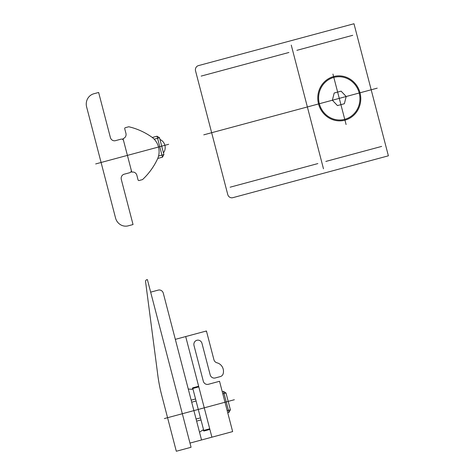 <?xml version="1.0" encoding="UTF-8"?>
<svg xmlns="http://www.w3.org/2000/svg" width="475" height="475" viewBox="0 0 475 475"><rect width="100%" height="100%" fill="white"/><g stroke="black" fill="none" stroke-linecap="round" stroke-linejoin="round"><path stroke-width="0.71" d="M337.464 105.587L332.369 100.231L334.186 93.011L341.092 91.153L346.186 96.508L344.369 103.728L337.464 105.587M344.737 119.332A21.672 20.645 80 0 1 319.277 92.536A21.672 20.645 80 0 1 353.816 83.244A21.672 20.645 80 0 1 344.737 119.332M152.309 137.477L157.023 136.206L162.48 157.172L157.771 158.436M157.023 136.206L159.511 137.738L163.905 154.589L162.48 157.172M154.161 139.175L159.511 137.738M158.555 156.026L163.905 154.589M201.008 419.924L196.62 421.105M227.192 410.679L230.387 409.818L228.968 412.401L227.733 412.733M222.27 391.768L223.505 391.442L225.999 392.968L230.387 409.818M222.805 393.828L225.999 392.968M191.164 400.146L195.552 398.964M223.505 391.442L228.968 412.401M191.698 402.2L196.086 401.019M196.086 419.051L200.474 417.869M185.695 336.561L211.903 437.184M234.341 399.736L164.362 418.57M145.564 281.627A1.734 1.651 80 0 1 146.763 279.739L147.381 279.573L191.063 447.278L176.308 451.25L161.684 395.117A156.02 148.633 80 0 1 157.516 372.928L145.564 281.627M150.658 292.155L158.234 290.112A4.334 4.127 80 0 1 163.311 293.235L201.537 439.975L232.643 431.603L219.539 381.288L208.371 384.293A4.334 4.127 80 0 1 203.294 381.176L194.008 345.539A4.334 4.127 80 0 1 196.905 340.272A4.334 4.127 80 0 1 201.988 343.389L210.176 374.834A4.334 4.127 80 0 0 215.258 377.957L220.305 376.598A4.334 4.127 80 0 0 223.214 373.57A8.669 8.259 80 0 0 217.004 362.817A4.334 4.127 80 0 1 213.91 359.682L206.435 330.98L175.328 339.352L188.266 389.031L192.185 389.328L192.654 387.855L198.639 386.24L198.966 387.505M189.97 443.086L201.537 439.975L199.518 432.214L202.777 429.994L203.906 431.039L209.885 429.424L209.558 428.165M317.852 163.584L230.114 187.197M288.913 52.482L201.168 76.095M381.668 146.407L325.832 161.435M352.723 35.304L296.887 50.332M232.839 197.677A4.334 4.127 80 0 1 227.763 194.56L195.546 70.876A4.334 4.127 80 0 1 198.443 65.615L353.982 23.75L388.384 155.818L232.839 197.677M128.256 225.827A10.836 10.319 80 0 1 115.556 218.031L86.616 106.923A10.836 10.319 80 0 1 93.854 93.759L98.64 92.471L110.384 137.542A4.334 4.127 80 0 0 115.461 140.659L121.048 139.157A2.167 2.066 80 0 1 123.589 140.719L131.231 170.068A2.167 2.066 80 0 1 129.782 172.698L124.201 174.2A4.334 4.127 80 0 0 121.303 179.467L133.042 224.538L128.256 225.827M344.957 120.169A22.539 21.47 80 0 1 318.476 92.304A22.539 21.47 80 0 1 354.397 82.638A22.539 21.47 80 0 1 344.957 120.169M346.091 124.521L332.945 74.064M377.221 88.16L203.769 134.841M323.481 168.797L291.264 45.119M95.683 163.934L168.667 144.287M151.596 136.972A17.337 16.512 80 0 1 157.391 159.244M159.962 139.454A8.669 8.259 80 0 1 163.453 152.867M157.86 158.234A69.344 66.061 80 0 1 142.536 179.586L139.074 180.518A0.867 0.825 80 0 1 138.059 179.894L136.859 175.281A4.334 4.127 80 0 0 131.777 172.164L123.043 138.623A4.334 4.127 80 0 0 125.934 133.356L124.735 128.743A0.867 0.825 80 0 1 125.317 127.692L128.773 126.76A69.344 66.061 80 0 1 152.487 137.607M188.617 389.061L188.207 388.811M206.601 331.615L205.924 331.2M198.799 386.87L192.82 388.479L203.739 430.409L209.724 428.794M202.053 423.943L194.501 394.945"/></g></svg>
